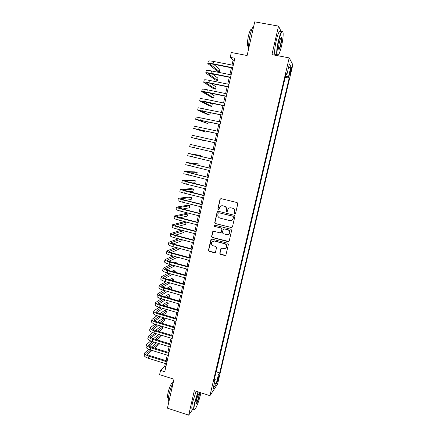 <?xml version="1.0" encoding="UTF-8"?>
<svg xmlns="http://www.w3.org/2000/svg" width="437" height="437" viewBox="0 0 437 437"><rect width="100%" height="100%" fill="white"/><g stroke="black" fill="none" stroke-linecap="round" stroke-linejoin="round"><path stroke-width="0.66" d="M234.816 213.835L235.587 213.354L237.815 203.708L237.127 202.577L221.106 198.649L220.013 199.338L217.839 208.93L218.309 209.716L218.975 209.46L219.8 206.969C220.576 205.953 221.592 205.565 222.843 205.811L224.17 206.138C225.847 206.739 226.574 207.941 226.344 209.738L226.06 210.978L226.535 211.77L227.218 211.497L227.994 209.088C228.77 208.017 229.807 207.608 231.102 207.859L232.435 208.187C234.128 208.793 234.855 209.995 234.625 211.798L234.336 213.043L234.816 213.835M229.846 207.826L232.626 208.143C234.314 208.744 235.04 209.946 234.811 211.748L234.522 212.988L235.237 213.791M220.865 198.622L220.221 199.305L218.047 208.881L218.702 209.684M221.685 205.767L224.372 206.095C226.049 206.696 226.77 207.897 226.541 209.689L226.257 210.929L226.945 211.732M218.615 378.295L218.855 376.53C218.544 376.394 218.041 377.606 217.358 380.163L217.118 381.927C217.435 382.053 217.937 380.84 218.615 378.295M219.789 253.225L220.461 254.35L224.908 255.53L225.902 255.11L228.425 244.343L227.748 243.218L211.912 239.088L210.956 239.46L208.46 250.221L209.132 251.341L214.458 252.755L215.43 252.357L216.561 247.615L215.889 246.49L213.24 245.796C211.513 245.031 211.016 243.78 211.754 242.049L214.321 241.038L224.744 243.759C226.437 244.491 226.956 245.709 226.3 247.424C225.667 248.391 224.782 248.762 223.646 248.533L221.903 248.074L220.92 248.478L219.789 253.225L220.669 254.23L225.683 255.366M281.199 31.59L278.527 26.105L254.716 21.85L247.113 55.521L231.299 52.495L230.223 57.351L234.844 58.241L164.765 371.74L160.548 370.412L159.603 374.651L173.986 379.207L167.437 408.18L188.675 415.15L192.892 409.081M278.527 26.105L271.945 54.62L289.201 57.886L209.94 395.671L194.323 390.694L188.675 415.15M231.331 227.693L232.429 227.022L234.888 216.364L234.205 215.239L218.243 211.246L217.156 211.923L214.753 222.52L215.425 223.64L231.981 227.617M231.648 230.397L229.201 240.989L228.109 241.656L212.267 237.531L211.595 236.412L212.743 231.615L213.698 231.244L220.111 232.899L221.198 232.227L221.887 229.228L221.209 228.103L214.523 226.393L214.141 225.399L214.807 225.137L230.965 229.272L231.648 230.397M290.468 69.74L289.556 75.104C289.742 75.546 290.086 74.793 290.583 72.837L291.495 67.478C291.31 67.03 290.966 67.784 290.468 69.74M289.201 57.886L292.828 64.78L217.56 384.112L209.94 395.671M216.015 372.106L216.195 371.854L219.702 372.941L289.157 78.141L288.458 77.043L285.514 76.06M219.702 372.941L218.331 374.935L216.178 384.074L213.07 388.744L215.261 379.409L213.802 381.539L286.142 73.383L286.891 74.563L289.398 63.895L290.911 66.632L288.458 77.043M216.195 371.854L285.235 77.251M277.905 55.745L277.97 55.455M165.355 363.584L164.771 366.206L160.548 370.412M230.223 57.351L233.09 60.191L232.009 65.058M231.397 67.779L229.873 74.601M229.278 77.273L227.753 84.112M227.169 86.728L225.639 93.578M225.066 96.151L223.531 103.012M222.968 105.535L221.433 112.413M220.882 114.887L219.347 121.77M218.8 124.201L217.26 131.095M216.73 133.476L215.19 140.381M214.665 142.719L213.125 149.623M212.606 151.945L211.076 158.806M210.552 161.149L209.033 167.95M208.504 170.326L207.001 177.061M206.466 179.46L204.975 186.135M204.434 188.565L202.954 195.175M202.407 197.633L200.944 204.183M200.392 206.668L198.944 213.152M198.382 215.665L196.945 222.089M196.377 224.629L194.957 230.993M194.383 233.56L192.979 239.864M192.4 242.459L191.002 248.702M190.417 251.324L189.041 257.508M188.451 260.152L187.08 266.28M186.484 268.952L185.13 275.02M184.529 277.714L183.185 283.728M182.579 286.448L181.251 292.397M180.634 295.144L179.317 301.038M178.7 303.813L177.395 309.653M176.772 312.444L175.483 318.229M174.855 321.048L173.576 326.772M172.937 329.618L171.675 335.288M171.031 338.156L169.78 343.772M169.135 346.667L167.89 352.222M167.24 355.139L166.011 360.645M234.352 60.437L233.09 60.191M165.923 366.567L164.771 366.206M285.328 77.387L289.157 78.141M285.869 74.541L286.891 74.563M215.261 379.409L214.463 378.715M215.332 375.012L218.331 374.935M288.486 67.79L290.911 66.632M216.178 384.074L214.529 382.528M217.926 211.224L217.369 211.874L214.966 222.449L215.638 223.569L231.523 227.617M233.413 217.047L232.932 216.26L218.926 212.748L218.26 213.005L217.866 214.529C217.642 216.315 218.363 217.511 220.035 218.118L229.594 220.532C230.933 220.789 231.987 220.357 232.757 219.227L233.598 216.987L232.932 216.26M218.729 212.732L233.123 216.2M231.32 220.428L232.943 219.166L233.107 218.358M233.598 216.987L233.298 218.298M213.283 231.239L211.814 236.324L212.486 237.438L228.83 241.535M220.767 232.812L221.401 232.145L222.089 229.146L221.412 228.027L214.523 226.393M214.567 225.126L214.736 226.317M226.798 234.62C227.928 234.844 228.813 234.478 229.447 233.522C230.135 231.785 229.616 230.556 227.906 229.818L224.208 228.873L223.121 229.545L222.433 232.544L223.11 233.669L226.798 234.62M228.464 234.445L229.643 233.434C230.326 231.703 229.813 230.474 228.098 229.742L227.906 229.818M223.771 228.873L228.098 229.742M221.373 248.101L219.997 253.11M225.476 248.271L226.497 247.315C227.153 245.605 226.634 244.387 224.94 243.66L224.744 243.759M212.885 241.115L214.54 240.94L224.94 243.66M211.464 239.088L208.684 250.111L209.35 251.226L215.195 252.613M207.821 63.496L208.323 61.218C208.515 60.759 210.268 60.836 213.573 61.448L233.265 65.304M232.659 68.025L213.6 64.272C211.399 63.862 210.23 63.802 210.099 64.097L219.412 71.652L217.331 71.236L207.81 63.567C208.001 63.125 209.749 63.207 213.054 63.824L232.73 67.697M219.412 71.652L219.893 69.461L213.578 64.266M281.51 46.125C282.783 40.406 283.318 35.992 283.116 32.879C282.351 29.809 280.882 32.48 278.697 40.898C277.134 48.201 276.692 52.975 277.375 55.226C278.402 56.1 279.778 53.063 281.51 46.125M277.124 55.597L276.861 54.98C276.419 52.2 276.921 47.464 278.374 40.778C280.248 33.332 281.69 30.251 282.69 31.535M280.827 44.853C279.751 49.02 279.019 50.353 278.62 48.84C278.516 47.322 278.784 45.12 279.423 42.242C280.297 38.735 280.986 37.211 281.494 37.669C281.832 38.844 281.608 41.236 280.827 44.853M278.686 49.206C279.199 49.119 279.806 47.628 280.516 44.738C281.188 41.668 281.428 39.461 281.226 38.134L280.975 37.768M248.735 48.321C248.44 45.093 248.861 40.838 249.997 35.555C251.22 30.388 252.466 27.263 253.739 26.182M248.637 46.639L247.774 46.158C247.233 44.126 247.451 40.723 248.44 35.96C249.713 30.841 250.843 28.64 251.838 29.35M275.081 55.215L274.818 54.592C274.349 51.812 274.84 47.076 276.288 40.395C278.303 32.48 279.789 29.519 280.751 31.508M276.708 53.778L275.605 55.313M198.294 391.962L194.875 402.69C194.033 406.421 193.82 408.671 194.23 409.442C195.055 411.004 198.802 402.084 200.436 394.808L200.867 392.781M194.52 409.573L193.771 409.365C193.525 408.311 193.782 406.093 194.547 402.712L197.994 391.863M199.081 396.725C197.617 402.067 196.552 404.4 195.885 403.733L196.3 400.669C197.562 395.949 198.6 393.508 199.414 393.338L199.081 396.725M195.891 403.766C196.732 403.187 197.688 400.844 198.764 396.741L199.004 393.458M168.933 401.57L168.491 401.139C168.114 400.052 168.289 397.828 169.026 394.469C170.113 389.891 171.517 385.909 173.238 382.517M168.349 397.763L167.682 397.544C167.409 396.758 167.529 395.157 168.059 392.743C169.321 386.909 172.615 380.365 173.216 382.386L173.26 382.402M192.646 408.999L191.914 408.759C191.657 407.705 191.909 405.487 192.673 402.106L196.126 391.268M205.778 72.881L206.275 70.597C206.455 70.199 208.198 70.308 211.492 70.936L231.135 74.853M230.534 77.524L211.524 73.711L208.05 73.471L217.479 80.392L215.403 79.971L205.761 72.941C205.942 72.553 207.679 72.673 210.973 73.301L230.599 77.234M217.479 80.392L217.965 78.207L212.082 73.826M203.735 82.222L204.232 79.944C204.407 79.6 206.133 79.747 209.421 80.386L229.004 84.363M228.42 86.985L209.465 83.117L206.007 82.806L215.556 89.099L213.485 88.673L203.724 82.276C203.893 81.943 205.619 82.101 208.902 82.74L228.475 86.734M215.556 89.099L216.036 86.925L210.76 83.38M201.703 91.535L202.2 89.257C202.364 88.962 204.079 89.148 207.357 89.798L226.89 93.84M226.311 96.413L207.406 92.486L203.975 92.103L213.638 97.773L211.574 97.342L201.697 91.579C201.85 91.3 203.566 91.491 206.838 92.147L226.361 96.2M213.638 97.773L214.119 95.61L209.705 92.961M199.682 100.805L200.179 98.527L205.297 99.177L224.776 103.274M224.214 105.803L201.949 101.368L211.727 106.42L209.667 105.983L199.671 100.843L204.784 101.515L224.252 105.628M211.727 106.42L212.207 104.263L209.077 102.602M197.666 110.048L198.163 107.77L222.679 112.675M222.122 115.155L199.928 110.594L209.826 115.035L207.772 114.592L197.661 110.075L222.154 115.018M209.826 115.035L210.301 112.883L209.208 112.38M195.656 119.246L196.153 116.974L220.587 122.038M220.04 124.469L197.917 119.787L207.93 123.616L195.65 119.268L220.062 124.376M207.93 123.616L208.307 121.907M217.965 133.749L195.913 128.942L206.04 132.171L193.897 128.522L194.154 126.14L218.5 131.368M193.651 128.429L217.981 133.695M206.04 132.171L206.264 131.155M215.9 142.997L193.919 138.07L204.155 140.692L191.663 137.557L192.16 135.273L216.424 140.659M191.663 137.557L215.905 142.975M204.155 140.692L204.226 140.364M195.131 145.532L214.354 149.918L190.171 144.374L195.131 145.532L194.629 147.826L213.835 152.223M190.171 144.379L189.674 146.646L194.629 147.826M200.687 156.397L200.873 155.539L188.194 153.442L212.295 159.139M188.194 153.453L187.702 155.703L211.776 161.439M212.3 159.09L190.445 153.95L200.873 155.539M198.671 165.514L199.01 163.979L186.222 162.471L210.241 168.321M186.217 162.488L185.73 164.727L209.727 170.61M210.257 168.24L188.473 162.979L199.01 163.979M196.164 174.472L196.688 174.489L197.153 172.391L195.131 171.91L184.261 171.468L208.192 177.471M184.256 171.495L183.769 173.713L207.684 179.754M208.22 177.351L186.501 171.976L197.153 172.391M191.788 182.939L194.836 182.863L195.301 180.771L193.28 180.284L182.305 180.432L187.14 181.978L206.155 186.588M182.295 180.465L181.814 182.671L186.643 184.239L205.647 188.86M206.193 186.43L184.545 180.934L195.301 180.771M188.292 191.57L192.99 191.204L193.454 189.123L191.439 188.631L180.355 189.363L185.157 191.007L204.128 195.667M180.344 189.401L179.869 191.592C179.897 191.898 181.492 192.449 184.665 193.258L203.62 197.934M204.172 195.47L182.59 189.866L193.454 189.123M185.272 200.277L191.155 199.523L191.614 197.448L189.609 196.95L178.411 198.261C178.433 198.606 180.022 199.185 183.185 199.999L202.102 204.713M178.4 198.305L177.93 200.479C177.946 200.834 179.531 201.424 182.693 202.238L201.599 206.969M202.156 204.483L183.83 199.917L180.645 198.759L191.614 197.448M182.546 209.012L189.325 207.81L189.778 205.74L187.779 205.237L176.477 207.122C176.488 207.52 178.067 208.127 181.224 208.952L200.091 213.726M176.466 207.176L175.996 209.334C176.002 209.738 177.58 210.361 180.732 211.186L199.589 215.971M200.151 213.458L181.874 208.842L178.706 207.619L189.778 205.74M180.011 217.752L187.5 216.064L187.954 214.004L185.96 213.496L174.549 215.954C174.549 216.397 176.116 217.042 179.263 217.877L198.081 222.701M174.538 216.015L174.068 218.156C174.063 218.615 175.63 219.259 178.777 220.106L197.584 224.94M198.152 222.4L179.918 217.73C177.826 217.173 176.777 216.741 176.777 216.446L187.954 214.004M177.613 226.492L185.681 224.296L186.135 222.242L184.141 221.728L172.631 224.749C172.615 225.246 174.177 225.918 177.313 226.77L196.082 231.643M172.615 224.82L172.151 226.945C172.134 227.453 173.691 228.13 176.827 228.988L195.585 233.871M196.158 231.31L177.979 226.585C175.887 226.022 174.844 225.574 174.849 225.241L186.135 222.242M181.459 230.19L170.72 233.516C170.692 234.057 172.244 234.762 175.374 235.625L194.094 240.552M170.703 233.593L170.239 235.701C170.212 236.259 171.763 236.969 174.887 237.832L193.596 242.775M194.175 240.181L176.04 235.412C173.953 234.838 172.921 234.369 172.937 234.003L183.458 230.714M175.324 235.21L183.868 232.495L184.217 230.911M178.525 238.793L168.813 242.245C168.775 242.841 170.315 243.573 173.434 244.447L192.111 249.429M168.797 242.333L168.338 244.425C168.3 245.031 169.835 245.769 172.954 246.648L191.614 251.641M192.198 249.024L174.112 244.201C172.031 243.617 171.004 243.13 171.025 242.732L180.53 239.323M173.112 243.912L182.06 240.667L182.256 239.782M175.761 247.402L166.912 250.947C166.868 251.586 168.398 252.351 171.506 253.242L190.133 258.272M166.896 251.04L166.442 253.116C166.393 253.771 167.917 254.542 171.025 255.432L189.642 260.474M190.232 257.83L172.189 252.963C170.119 252.368 169.092 251.859 169.124 251.433L177.772 247.937M170.96 252.586L180.306 248.615M173.134 256.006L165.022 259.616C164.962 260.305 166.486 261.097 169.589 261.998L188.161 267.078M165 259.715L164.552 261.779C164.492 262.479 166.011 263.282 169.108 264.183L187.67 269.274M188.271 266.603L170.272 261.687C168.207 261.086 167.191 260.556 167.229 260.097L175.15 256.546M168.857 261.233L177.744 257.251M170.616 264.598L163.138 268.252C163.072 268.99 164.58 269.809 167.671 270.721L186.2 275.856M163.116 268.356L162.668 270.405C162.597 271.153 164.104 271.983 167.196 272.901L185.714 278.041M186.315 275.348L168.365 270.377C166.306 269.771 165.295 269.225 165.339 268.728L172.631 265.15M166.792 269.853L175.051 265.811M177.012 263.527L177.127 262.992L175.161 262.457L174.401 262.812M176.379 263.353L177.127 262.992M168.185 273.174L161.258 276.856C161.182 277.637 162.684 278.495 165.765 279.418L184.245 284.596M161.237 276.971L160.794 279.003C160.712 279.795 162.209 280.658 165.29 281.586L183.758 286.776M184.37 284.055L166.464 279.041C164.41 278.424 163.405 277.856 163.46 277.331L170.201 273.731M164.76 278.445L172.468 274.365M175.084 272.24L175.346 271.06L173.38 270.519L171.796 271.328M173.779 271.874L175.346 271.06M165.825 281.734L159.39 285.427C159.297 286.257 160.794 287.142 163.87 288.076L182.3 293.309M159.363 285.547L158.921 287.568C158.833 288.409 160.319 289.299 163.394 290.239L181.814 295.483M182.426 292.735L164.574 287.672C162.52 287.049 161.526 286.459 161.581 285.902L167.846 282.302M162.755 287.011L169.971 282.903M173.167 280.92L173.571 279.101L171.61 278.555L169.288 279.833M171.271 280.385L173.571 279.101M163.531 290.277L157.528 293.97C157.424 294.844 158.91 295.756 161.974 296.707L180.361 301.983M157.495 294.096L157.058 296.1C156.959 296.985 158.44 297.908 161.504 298.859L179.875 304.152M180.497 301.377L162.684 296.264C160.641 295.636 159.652 295.03 159.713 294.44L165.547 290.851M160.772 295.543L167.551 291.419M170.812 289.441L171.359 289.108L171.801 287.109L169.846 286.557L166.858 288.316M168.84 288.879L171.801 287.109M161.291 298.793L155.67 302.48C155.556 303.404 157.03 304.343 160.089 305.299L178.427 310.631M155.638 302.612L155.206 304.6C155.091 305.534 156.566 306.484 159.62 307.446L177.946 312.788M178.569 309.991L160.805 304.829C158.768 304.196 157.784 303.568 157.855 302.95L163.301 299.378M158.811 304.048L165.202 299.924M168.349 297.892L169.594 297.084L170.037 295.095L168.087 294.538L164.492 296.783M166.481 297.357L170.037 295.095M159.095 307.287L153.819 310.958C153.698 311.925 155.162 312.897 158.21 313.864L176.504 319.245M153.786 311.095L153.354 313.072C153.234 314.056 154.698 315.028 157.741 316L176.024 321.392M176.652 318.573L158.931 313.367C156.899 312.723 155.922 312.073 155.998 311.428L161.106 307.877M156.867 312.521L162.903 308.402M165.945 306.326L167.835 305.037L168.278 303.049L166.333 302.491L162.193 305.234M164.175 305.813L168.278 303.049M156.949 315.749L151.972 319.403C151.841 320.419 153.3 321.419 156.342 322.397L174.582 327.826M151.939 319.551L151.513 321.512C151.382 322.539 152.835 323.544 155.872 324.527L174.106 329.968M174.74 327.122L157.069 321.867C155.037 321.217 154.07 320.55 154.152 319.873L158.942 316.355M154.938 320.966L160.652 316.863M163.607 314.738L166.087 312.958L166.524 310.98L164.585 310.412L159.937 313.662M161.925 314.247L166.524 310.98M154.84 324.188L150.137 327.821C149.995 328.881 151.442 329.908 154.474 330.902L172.675 336.375M150.104 327.974L149.678 329.919C149.536 330.995 150.978 332.027 154.01 333.021L172.194 338.506M172.839 335.638L155.206 330.339C153.185 329.678 152.223 328.995 152.311 328.285L156.817 324.811M153.026 329.378L158.445 325.297M161.319 323.134L164.345 320.851L164.776 318.884L162.843 318.311L157.73 322.064M159.713 322.653L164.776 318.884M152.764 332.595L148.307 336.206C148.154 337.315 149.596 338.369 152.617 339.374L170.769 344.891M148.274 336.37L147.848 338.298C147.695 339.418 149.132 340.478 152.152 341.483L170.293 347.016M170.938 344.127L153.354 338.779C151.339 338.112 150.383 337.408 150.481 336.67L154.725 333.24M151.131 337.763L156.277 333.704M159.073 331.503L162.602 328.722L163.039 326.756L161.106 326.182L155.556 330.443M157.544 331.044L163.039 326.756M150.716 340.975L146.482 344.564C146.324 345.716 147.75 346.798 150.765 347.814L168.873 353.38M146.444 344.733L146.029 346.65C145.865 347.808 147.291 348.901 150.306 349.917L168.398 355.5M169.048 352.577L151.508 347.191C149.498 346.514 148.547 345.793 148.651 345.022L152.655 341.636M149.246 346.115L154.141 342.089M156.872 339.849L160.871 336.566L161.177 335.184M155.403 339.402L160.75 335.053M158.817 334.474L153.425 338.801M148.695 349.321L144.663 352.888C144.494 354.085 145.914 355.194 148.924 356.221L166.983 361.836M144.631 353.063L144.21 354.97C144.041 356.171 145.455 357.291 148.46 358.318L166.508 363.945M167.169 361.006L149.673 355.571C147.668 354.888 146.717 354.145 146.832 353.347L150.618 350.01M147.373 354.44L152.038 350.452M154.703 348.174L159.144 344.378L159.303 343.662M153.3 347.737L158.429 343.4M156.495 342.81L151.322 347.131M290.261 70.625L291.064 70.783M289.791 72.684L290.583 72.837M213.573 61.448L213.054 63.824M210.306 63.949L210.235 64.283M211.492 70.936L210.973 73.301M208.252 73.34L208.187 73.635M209.421 80.386L208.902 82.74M207.357 89.798L206.838 92.147M205.297 99.177L204.784 101.515M203.249 108.518L202.741 110.851M201.206 117.826L200.698 120.148M199.174 127.096L198.666 129.407M197.147 136.333L196.645 138.633M193.121 154.693L192.619 156.981M191.122 163.826L190.619 166.104M189.123 172.921L188.626 175.188M187.14 181.978L186.643 184.239M185.157 191.007L184.665 193.258M183.185 199.999L182.693 202.238M181.224 208.952L180.732 211.186M178.897 207.537L178.837 207.81M179.263 217.877L178.777 220.106M176.969 216.348L176.898 216.654M177.313 226.77L176.827 228.988M175.046 225.131L174.969 225.47M175.374 235.625L174.887 237.832M173.134 233.877L173.052 234.254M173.434 244.447L172.954 246.648M171.228 242.59L171.135 243.005M171.506 253.242L171.025 255.432M169.327 251.275L169.228 251.717M169.589 261.998L169.108 264.183M167.437 259.922L167.327 260.403M167.671 270.721L167.196 272.901M165.547 268.542L165.437 269.055M165.765 279.418L165.29 281.586M163.667 277.129L163.547 277.681M163.87 288.076L163.394 290.239M161.799 285.683L161.668 286.268M161.974 296.707L161.504 298.859M159.931 294.21L159.8 294.828M160.089 305.299L159.62 307.446M158.074 302.699L157.932 303.354M158.21 313.864L157.741 316M156.222 311.166L156.075 311.849M156.342 322.397L155.872 324.527M154.381 319.594L154.223 320.31M154.474 330.902L154.01 333.021M152.54 327.996L152.376 328.744M152.617 339.374L152.152 341.483M150.71 336.364L150.541 337.146M150.765 347.814L150.306 349.917M148.886 344.706L148.706 345.52M148.924 356.221L148.46 358.318M147.067 353.014L146.881 353.861M274.818 54.592L276.861 54.98M281.226 38.134L280.794 38.052M248.631 46.322L247.774 46.158M281.144 37.91L281.494 37.669M277.375 55.226L277.031 55.455M191.914 408.759L193.771 409.365M168.431 397.785L167.682 397.544M168.491 401.139L168.993 401.303M199.075 393.519L199.414 393.338M194.23 409.442L193.891 409.627"/></g></svg>
